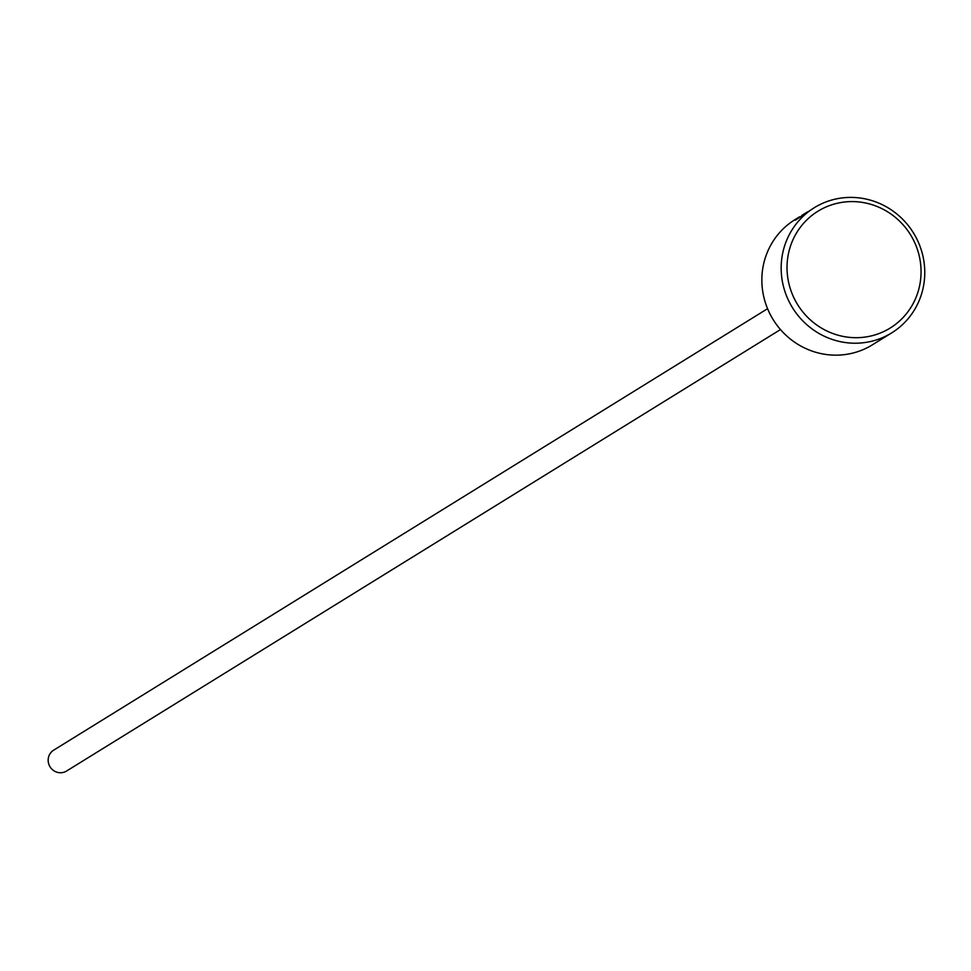 <?xml version="1.0" encoding="UTF-8"?>
<svg xmlns="http://www.w3.org/2000/svg" width="971" height="971" viewBox="0 0 971 971"><rect width="100%" height="100%" fill="white"/><g stroke="black" fill="none" stroke-linecap="round" stroke-linejoin="round"><path stroke-width="1.46" d="M814.268 207.721L795.334 220.199L799.631 216.776L794.958 219.664A73.59 71.114 58.3 0 0 764.177 298.485A73.59 71.114 58.3 0 0 872.359 344.839L891.669 332.895A73.59 71.114 -121.7 0 1 783.488 286.542A73.59 71.114 -121.7 0 1 814.268 207.721A73.59 71.114 -121.7 0 1 922.45 254.074A73.59 71.114 -121.7 0 1 891.669 332.895M918.894 254.499A68.674 66.368 58.3 0 0 837.136 203.303A68.674 66.368 58.3 0 0 789.192 284.794A68.674 66.368 58.3 0 0 870.951 335.99A68.674 66.368 58.3 0 0 918.894 254.499M780.478 329.557L66.586 771.023A12.259 11.846 -121.7 0 1 48.55 763.291A12.259 11.846 -121.7 0 1 53.684 750.158L767.576 308.693M801.876 215.38L807.654 211.812L801.888 215.38"/></g></svg>
